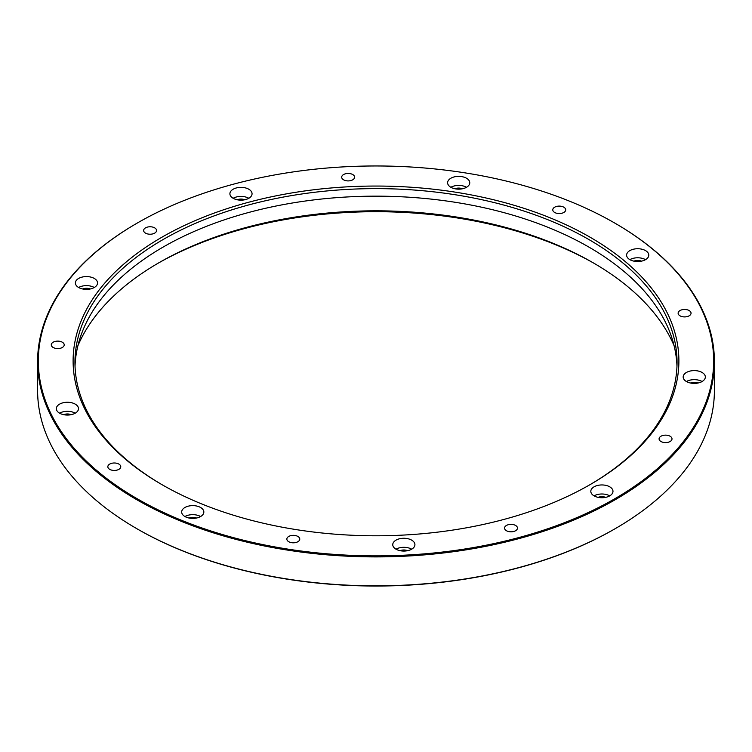 <?xml version="1.0" encoding="UTF-8"?>
<svg xmlns="http://www.w3.org/2000/svg" width="752" height="752" viewBox="0 0 752 752"><rect width="100%" height="100%" fill="white"/><g stroke="black" fill="none" stroke-linecap="round" stroke-linejoin="round"><path stroke-width="1.13" d="M352.726 174.539A6.467 3.732 180 0 1 354.615 177.181A6.467 3.732 180 0 1 348.157 180.912A6.467 3.732 180 0 1 341.69 177.181A6.467 3.732 180 0 1 345.685 173.731A6.467 3.732 180 0 1 352.726 174.539M563.812 207.195A6.467 3.732 180 0 1 565.701 209.836A6.467 3.732 180 0 1 559.244 213.568A6.467 3.732 180 0 1 552.776 209.836A6.467 3.732 180 0 1 556.771 206.386A6.467 3.732 180 0 1 563.812 207.195M689.152 310.548A6.467 3.732 180 0 1 691.05 313.18A6.467 3.732 180 0 1 684.583 316.912A6.467 3.732 180 0 1 678.125 313.18A6.467 3.732 180 0 1 682.111 309.739A6.467 3.732 180 0 1 689.152 310.548M670.107 436.235A6.467 3.732 180 0 1 672.006 438.877A6.467 3.732 180 0 1 665.539 442.599A6.467 3.732 180 0 1 659.081 438.877A6.467 3.732 180 0 1 663.067 435.427A6.467 3.732 180 0 1 670.107 436.235M515.581 525.451A6.467 3.732 180 0 1 517.479 528.083A6.467 3.732 180 0 1 511.012 531.814A6.467 3.732 180 0 1 504.554 528.083A6.467 3.732 180 0 1 508.54 524.642A6.467 3.732 180 0 1 515.581 525.451M297.886 536.449A6.467 3.732 180 0 1 299.775 539.081A6.467 3.732 180 0 1 293.318 542.812A6.467 3.732 180 0 1 286.85 539.081A6.467 3.732 180 0 1 290.845 535.631A6.467 3.732 180 0 1 297.886 536.449M118.872 464.078A6.467 3.732 180 0 1 120.771 466.719A6.467 3.732 180 0 1 114.304 470.451A6.467 3.732 180 0 1 107.837 466.719A6.467 3.732 180 0 1 111.832 463.27A6.467 3.732 180 0 1 118.872 464.078M62.313 342.207A6.467 3.732 180 0 1 64.211 344.848A6.467 3.732 180 0 1 57.744 348.58A6.467 3.732 180 0 1 51.277 344.848A6.467 3.732 180 0 1 55.272 341.399A6.467 3.732 180 0 1 62.313 342.207M154.668 227.865A6.467 3.732 180 0 1 156.566 230.497A6.467 3.732 180 0 1 150.099 234.229A6.467 3.732 180 0 1 143.632 230.497A6.467 3.732 180 0 1 147.627 227.048A6.467 3.732 180 0 1 154.668 227.865M137.24 498.773A337.657 194.947 0 0 0 614.76 498.773A337.657 194.947 0 0 0 614.769 223.071A337.657 194.947 0 0 0 137.231 223.071A337.657 194.947 0 0 0 137.24 498.773M161.821 484.57L161.821 484.57A302.887 174.868 180 0 1 161.83 237.265A302.887 174.868 180 0 1 590.17 237.265A302.887 174.868 180 0 1 590.179 484.57A302.887 174.868 180 0 1 161.821 484.57M414.878 544.11A11.083 6.401 180 0 1 414.925 544.664A11.083 6.401 180 0 1 403.843 551.066A11.083 6.401 180 0 1 392.76 544.664A11.083 6.401 180 0 1 403.363 538.272A11.083 6.401 180 0 1 414.878 544.11M201.837 515.684A11.083 6.401 180 0 1 189.429 518.109A11.083 6.401 180 0 1 181.683 512.009A11.083 6.401 180 0 1 192.756 505.617A11.083 6.401 180 0 1 203.839 512.009A11.083 6.401 180 0 1 201.837 515.684M70.284 414.841A11.083 6.401 180 0 1 56.334 408.656A11.083 6.401 180 0 1 67.417 402.264A11.083 6.401 180 0 1 78.49 408.656A11.083 6.401 180 0 1 70.284 414.841M81.78 288.768A11.083 6.401 180 0 1 75.379 282.968A11.083 6.401 180 0 1 86.461 276.576A11.083 6.401 180 0 1 97.544 282.968A11.083 6.401 180 0 1 81.78 288.768M230.939 196.46A11.083 6.401 180 0 1 229.905 193.762A11.083 6.401 180 0 1 240.988 187.361A11.083 6.401 180 0 1 252.061 193.762A11.083 6.401 180 0 1 243.385 200.004A11.083 6.401 180 0 1 230.939 196.46M447.985 181.11A11.083 6.401 180 0 1 460.13 176.419A11.083 6.401 180 0 1 469.765 182.764A11.083 6.401 180 0 1 458.682 189.156A11.083 6.401 180 0 1 447.609 182.764A11.083 6.401 180 0 1 447.985 181.11M631.342 249.89A11.083 6.401 180 0 1 642.81 249.457A11.083 6.401 180 0 1 648.779 255.125A11.083 6.401 180 0 1 637.696 261.527A11.083 6.401 180 0 1 626.613 255.125A11.083 6.401 180 0 1 631.342 249.89M695.224 370.623A11.083 6.401 180 0 1 705.338 376.996A11.083 6.401 180 0 1 694.256 383.398A11.083 6.401 180 0 1 683.173 376.996A11.083 6.401 180 0 1 695.224 370.623M609.731 486.817A11.083 6.401 180 0 1 612.983 491.347A11.083 6.401 180 0 1 601.901 497.739A11.083 6.401 180 0 1 590.818 491.347A11.083 6.401 180 0 1 597.661 485.435A11.083 6.401 180 0 1 609.731 486.817M615.023 528.778A337.657 194.947 180 0 1 614.769 528.929A337.657 194.947 180 0 1 137.231 528.929A337.657 194.947 180 0 1 136.977 528.778M157.629 263.491A310.67 179.361 180 0 1 594.371 263.491M37.6 361.524L37.6 390.476A338.4 195.37 0 0 0 136.714 528.618A338.4 195.37 0 0 0 136.714 528.628A338.4 195.37 0 0 0 615.286 528.618A338.4 195.37 0 0 0 714.4 390.476L714.4 361.524A338.4 195.37 180 0 1 505.504 542.023A338.4 195.37 180 0 1 136.714 499.676A338.4 195.37 180 0 1 37.6 361.524A338.4 195.37 180 0 1 136.714 223.382A338.4 195.37 180 0 1 136.977 223.222M615.023 223.222A338.4 195.37 180 0 1 615.286 223.382A338.4 195.37 180 0 1 714.4 361.524M589.521 484.946A301.044 173.806 0 0 0 677.044 362.426A301.044 173.806 0 0 0 588.872 239.531A301.044 173.806 0 0 0 260.794 201.856A301.044 173.806 0 0 0 74.956 362.426A301.044 173.806 0 0 0 162.479 484.946M75.031 366.196A301.044 173.806 180 0 1 80.408 337.037A301.044 173.806 180 0 1 287.79 203.792A301.044 173.806 180 0 1 588.872 247.07A301.044 173.806 180 0 1 671.592 337.037A301.044 173.806 180 0 1 676.969 366.196M598.131 497.363A6.467 3.732 180 0 1 605.67 497.363M594.071 495.869A11.083 6.401 180 0 1 609.731 495.869M690.486 383.012A6.467 3.732 180 0 1 694.82 382.326A6.467 3.732 180 0 1 698.025 383.012M686.426 381.518A11.083 6.401 180 0 1 695.224 379.675A11.083 6.401 180 0 1 702.086 381.518M633.927 261.141A6.467 3.732 180 0 1 633.992 261.123A6.467 3.732 180 0 1 641.465 261.141M629.866 259.656A11.083 6.401 180 0 1 631.342 258.932A11.083 6.401 180 0 1 645.526 259.656M454.913 188.78A6.467 3.732 180 0 1 462.452 188.78M450.852 187.286A11.083 6.401 180 0 1 466.522 187.286M237.218 199.769A6.467 3.732 180 0 1 244.757 199.769M233.148 198.284A11.083 6.401 180 0 1 248.818 198.284M82.692 288.984A6.467 3.732 180 0 1 90.231 288.984M78.622 287.499A11.083 6.401 180 0 1 94.291 287.499M71.186 414.672A6.467 3.732 0 0 0 63.647 414.672M75.247 413.186A11.083 6.401 0 0 0 59.577 413.186M196.526 518.025A6.467 3.732 0 0 0 188.987 518.025M200.596 516.53A11.083 6.401 0 0 0 184.926 516.53M407.612 550.68A6.467 3.732 0 0 0 400.073 550.68M411.682 549.186A11.083 6.401 0 0 0 396.013 549.186M77.888 345.76A306.976 177.237 180 0 1 158.926 262.739A306.976 177.237 180 0 1 593.065 262.739A306.976 177.237 180 0 1 593.074 262.739A306.976 177.237 180 0 1 674.112 345.76M614.769 528.929L615.286 528.618M137.231 528.929L136.714 528.618M137.231 223.071L136.714 223.382M614.769 223.071L615.286 223.382"/></g></svg>

